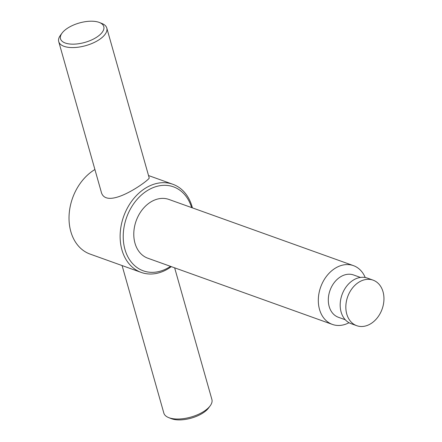<?xml version="1.0" encoding="UTF-8"?>
<svg xmlns="http://www.w3.org/2000/svg" width="442" height="442" viewBox="0 0 442 442"><rect width="100%" height="100%" fill="white"/><g stroke="black" fill="none" stroke-linecap="round" stroke-linejoin="round"><path stroke-width="0.66" d="M122.091 265.565L163.833 413.082A24.973 11.216 -15.8 0 0 168.629 417.585A24.973 11.216 -15.8 0 0 210.177 405.828A24.973 11.216 -15.8 0 0 211.895 399.48L174.645 267.83M168.629 417.585L171.159 418.602A22.476 10.094 -15.8 0 0 208.552 408.021L210.177 405.828M359.009 282.112A24.194 18.299 109.7 0 0 345.871 305.582A24.194 18.299 109.7 0 0 356.722 325.682A24.194 18.299 109.7 0 0 377.479 317.599A24.194 18.299 109.7 0 0 383.026 291.77A24.194 18.299 109.7 0 0 373.065 280.14A24.194 18.299 109.7 0 0 359.009 282.112M373.065 280.14L367.418 278.112A24.194 18.299 109.7 0 0 342.02 294.703A24.194 18.299 109.7 0 0 351.075 323.66L356.722 325.682M360.462 277.443L353.606 274.979A22.476 17 109.7 0 0 330.014 290.4A22.476 17 109.7 0 0 338.428 317.295L345.285 319.754M365.219 277.521A31.216 23.614 109.7 0 0 353.451 265.636A31.216 23.614 109.7 0 0 320.682 287.051A31.216 23.614 109.7 0 0 332.367 324.411A31.216 23.614 109.7 0 0 349.009 322.721M353.451 265.636L168.916 199.447A31.216 23.614 109.7 0 0 136.153 220.856A31.216 23.614 109.7 0 0 147.838 258.216L332.367 324.411M191.613 207.585A44.62 33.747 109.7 0 0 146.683 190.999A44.62 33.747 109.7 0 0 125.301 250.603A44.62 33.747 109.7 0 0 170.535 266.355M192.408 207.873A46.83 35.421 109.7 0 0 192.115 206.779A46.83 35.421 109.7 0 0 172.828 184.264A46.83 35.421 109.7 0 0 123.677 216.381A46.83 35.421 109.7 0 0 141.208 272.421A46.83 35.421 109.7 0 0 171.325 266.642M94.914 169.513A46.83 35.421 109.7 0 0 69.107 214.928A46.83 35.421 109.7 0 0 90.102 254.089L141.208 272.421M62.068 33.089L60.444 35.283A24.973 11.216 -15.8 0 0 58.725 41.631L101.113 191.436C105.516 212.442 151.153 178.949 149.175 177.833L106.787 28.028A24.973 11.216 -15.8 0 0 101.997 23.525L99.461 22.509A22.476 10.094 -15.8 0 0 98.991 22.332A22.476 10.094 -15.8 0 0 62.068 33.089A22.476 10.094 -15.8 0 0 70.333 44.056A22.476 10.094 -15.8 0 0 98.168 36.178A22.476 10.094 -15.8 0 0 99.461 22.509M58.725 41.631A24.973 11.216 -15.8 0 0 85.809 45.62A24.973 11.216 -15.8 0 0 106.787 28.028M172.828 184.264L148.529 175.546"/></g></svg>
